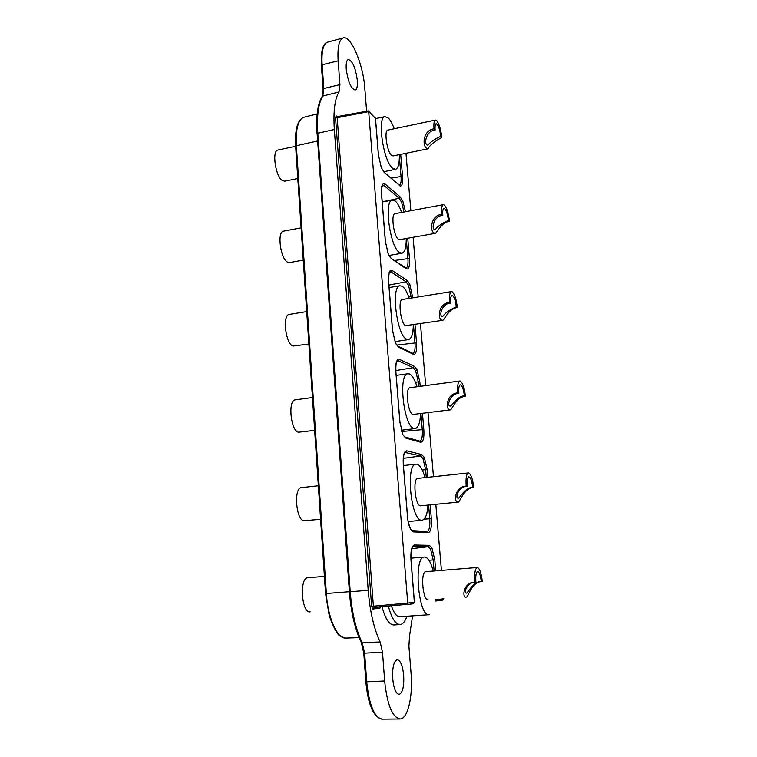 <?xml version="1.0" encoding="UTF-8"?>
<svg xmlns="http://www.w3.org/2000/svg" width="757" height="757" viewBox="0 0 757 757"><rect width="100%" height="100%" fill="white"/><g stroke="black" fill="none" stroke-linecap="round" stroke-linejoin="round"><path stroke-width="1.14" d="M346.233 69.067C345.892 63.427 346.592 60.238 348.324 59.491C352.582 60.853 355.582 67.827 357.323 80.403C357.683 86.071 356.992 89.288 355.232 90.055C351.021 88.768 348.021 81.775 346.233 69.067M392.694 678.613C392.258 667.551 393.754 661.258 397.179 659.735C400.462 660.312 402.639 665.535 403.689 675.405C404.172 686.429 402.677 692.75 399.194 694.377C395.92 693.819 393.763 688.567 392.694 678.613M412.584 615.857L409.509 636.079L408.912 646.232L411.051 673.247C413.038 695.986 407.891 718.876 400.122 718.98C392.344 717.504 387.187 704.833 384.651 680.969L382.493 652.174L380.137 641.974C373.901 628.632 369.927 611.419 368.205 590.337L334.339 129.504C333.184 111.506 334.755 98.987 339.032 91.938L339.94 84.642L338.152 60.806C337.367 47.417 339.013 39.799 343.082 37.954C350.756 34.718 363.256 64.383 364.779 88.03L366.625 111.213M337.31 116.862L336.316 115.963L335.531 117.515L371.621 606.348L372.794 609.063L379.882 608.183L380.563 606.868M379.882 608.183L381.405 605.468M372.794 609.063L373.967 607.559L380.402 606.953M371.621 606.348L373.381 606.196L373.967 607.559M335.531 117.515L337.177 117.695L373.381 606.196L407.711 603.083L368.687 111.61L367.845 111.09M336.316 115.963L336.695 116.72M337.575 116.919L337.177 117.695L368.687 111.629L375.425 118.206L378.368 154.806L381.414 167.874L384.253 172.445L398.835 184.793M405.97 153.283L410.852 210.711M413.104 237.291L418.176 296.962M420.457 323.722L425.718 385.597M428.017 412.688L433.458 476.702M435.805 504.332L441.426 570.399M443.829 598.759L438.123 599.459L437.016 600.869L436.524 599.591L438.123 599.459M442.372 600.206L437.612 600.642L442.381 600.206L443.839 598.778M407.711 603.102L406.963 604.569L413.19 603.802L414.363 602.307L407.711 603.102M307.957 577.733L307.721 577.752C299.166 577.865 301.646 613.719 310.124 611.864M406.84 616.245C405.203 621.232 403.093 623.995 400.529 624.525L400.349 624.553C395.684 624.62 391.662 618.45 388.294 606.054M429.408 614.703L429.342 614.712C418.366 617.703 413.152 556.83 424.289 557.048L424.649 557.02C427.951 557.398 430.809 562.072 433.222 571.052M482.294 581.49C471.573 581.584 468.242 597.415 466.321 597.122L466.303 597.122C461.836 598.361 463.019 582.322 474.809 582.105L475.869 582.019C475.472 575.812 476.049 572.311 477.591 571.488C479.304 571.904 480.534 575.263 481.272 581.575L482.294 581.49C481.301 572.935 479.635 568.27 477.298 567.504L477.194 567.513C475.055 568.639 474.26 573.503 474.809 582.105M428.188 599.885C422.822 601.247 420.277 571.639 425.737 571.658L425.888 571.649M379.569 606.877L379.162 605.676M379.957 606.83L379.56 605.638M399.923 624.582L394.075 624.96C389.372 625.036 385.322 618.923 381.935 606.622M429.03 614.731L399.838 616.718C396.734 616.879 393.914 613.227 391.378 605.77M475.869 582.019C467.334 581.736 463.019 593.403 466.511 593.091C468.205 592.674 473.286 581.291 481.272 581.575M301.617 487.584L301.39 487.612C293.309 487.877 296.148 521.166 304.257 520.788L320.59 519.207M427.998 505.108C427.327 514.258 425.406 519.293 422.236 520.21L421.611 520.229C411.023 520.93 405.355 464.183 415.934 464.164L416.984 464.202C420.012 465.158 422.699 469.624 425.046 477.61M473.74 487.546C463.7 487.934 459.972 502.26 458.222 502.09L457.89 502.09C453.424 502.487 454.579 486.524 466.17 486.098L467.239 486.306C466.87 480.695 467.391 477.525 468.801 476.806C470.608 477.279 471.904 480.79 472.699 487.347L473.74 487.546C472.765 479.181 471.091 474.317 468.734 472.955L468.328 472.945C466.369 473.929 465.65 478.32 466.17 486.098M458.08 502.109L420.419 505.837C415.243 505.95 412.537 478.471 417.694 478.405L417.845 478.386M467.239 486.306C458.42 486.202 454.579 498.636 458.335 498.163C460.114 497.69 465.177 487.357 472.699 487.347M295.467 399.828L295.239 399.857C287.641 400.264 290.802 431.301 298.561 432.219L314.647 430.364M420.599 413.634C420.154 422.605 418.394 427.582 415.328 428.547L414.032 428.453C403.831 426.872 397.879 373.986 407.824 373.778L409.537 373.996C412.291 375.406 414.798 379.664 417.05 386.761M465.413 396.271C456.036 396.914 451.986 409.906 450.358 409.868L449.724 409.792C445.248 409.405 446.375 393.508 457.777 392.883L458.865 393.366C458.515 388.294 458.979 385.436 460.265 384.802C462.149 385.341 463.521 389.003 464.372 395.807L465.413 396.271C464.467 388.086 462.792 383.042 460.417 381.121L459.726 381.017C457.938 381.888 457.294 385.852 457.777 392.883M450.216 409.878L412.877 414.467C407.881 413.473 405.042 387.877 409.887 387.726L410.029 387.707M458.865 393.366C449.762 393.441 446.431 406.651 450.415 406.007C452.26 405.478 457.285 396.062 464.372 395.807M289.486 314.373L289.278 314.401C282.162 314.921 285.588 343.99 293.016 346.053L308.865 344.047M413.35 324.8C413.133 333.648 411.553 338.578 408.6 339.59L406.66 339.259C396.829 335.663 390.64 286.137 399.951 285.777L402.289 286.316C404.796 288.057 407.115 292.079 409.244 298.4M457.332 307.569C448.57 308.411 444.264 320.249 442.713 320.315L441.795 320.116C437.319 318.971 438.407 303.16 449.63 302.346L450.727 303.093C450.396 298.495 450.812 295.921 451.976 295.353C453.935 295.968 455.373 299.81 456.282 306.859L457.332 307.569C456.395 299.554 454.73 294.331 452.336 291.89L451.361 291.625C449.753 292.41 449.175 295.978 449.63 302.346M442.59 320.334L405.544 325.661C400.727 323.703 397.775 299.734 402.308 299.507L402.44 299.488M450.727 303.093C441.35 303.339 438.549 317.315 442.731 316.511C444.861 313.228 449.384 310.01 456.282 306.859M283.686 231.131L283.487 231.159C276.863 231.774 280.497 259.121 287.622 262.187L289.6 262.556L303.254 260.134M406.263 238.512C406.272 247.265 404.863 252.166 402.033 253.226L399.497 252.535C390.016 247.179 383.648 200.567 392.315 200.075L395.249 201.04C397.51 203.008 399.639 206.803 401.636 212.424M449.469 221.328C441.274 222.331 436.789 233.156 435.275 233.336L434.083 232.938C429.598 231.093 430.667 215.357 441.719 214.373L442.817 215.357C442.504 211.194 442.873 208.866 443.924 208.364C445.949 209.074 447.444 213.086 448.409 220.372L449.469 221.328C448.551 213.483 446.885 208.09 444.482 205.147L443.252 204.674C441.804 205.374 441.293 208.601 441.719 214.373M435.161 233.355L399.696 239.676L398.409 239.307C393.763 236.506 390.716 213.947 394.946 213.673L395.069 213.644M442.817 215.357C433.193 215.773 430.922 230.507 435.266 229.551C437.489 226.485 441.87 223.419 448.409 220.372M278.065 150.009L277.885 150.047C271.725 150.719 275.52 176.589 282.37 180.554L284.755 181.16L297.794 178.52M399.327 154.636C399.554 163.342 398.314 168.243 395.608 169.331L392.533 168.186C383.373 161.279 376.863 117.184 384.925 116.597L388.398 118.083C390.432 120.193 392.372 123.751 394.227 128.756M441.823 137.433C434.149 141.663 429.56 145.448 428.046 148.798L426.579 148.173C422.103 145.656 423.144 130.005 434.026 128.851L435.133 130.072C434.84 126.296 435.161 124.186 436.098 123.732C438.18 124.555 439.732 128.737 440.754 136.26L441.823 137.433C440.924 129.75 439.259 124.205 436.846 120.808L435.37 120.07C434.073 120.694 433.619 123.618 434.026 128.851M427.932 148.826L393.025 155.914L391.473 155.317C386.988 151.76 383.875 130.422 387.802 130.109L387.915 130.09M435.133 130.072C425.283 130.639 423.532 146.129 428.017 145.032C430.317 142.136 434.556 139.212 440.754 136.26M321.488 65.528L322.122 64.79C321.394 51.618 323.116 44.105 327.289 42.241L327.582 42.165M399.611 718.989L382.285 719.141C374.355 717.693 369.161 705.25 366.7 681.811L365.934 681.735M384.651 680.969L366.7 681.811L364.628 653.177L363.871 653.149M382.493 652.174L364.628 653.177L362.168 642.665L361.203 642.144C354.929 629.076 350.993 612.29 349.374 591.775L349.469 591.766M380.137 641.974L362.168 642.665C355.847 629.502 351.863 612.517 350.217 591.709L349.374 591.775L317.155 133.913M368.205 590.337L350.217 591.709L317.798 133.241L317.051 133.762C315.943 116.143 317.656 103.737 322.179 96.517L322.823 96.063L323.835 88.512L323.201 89.222M334.339 129.504L317.798 133.241C316.719 115.471 318.394 103.075 322.823 96.063L339.032 91.938M339.94 84.642L323.835 88.512L322.122 64.79L338.152 60.806M317.562 140.982L296.347 145.732L326.362 593.497L349.374 591.737M325.661 593.545L326.362 593.497C327.828 618.355 337.508 639.476 346.214 638.066L359.149 637.631M304.125 117.193L303.727 117.297C298.031 119.701 295.58 129.182 296.347 145.732L295.741 146.366M391.208 178.122L401.04 176.513L399.365 156.585M435.549 599.686L436.524 599.591M434.121 570.986L433.184 559.868L428.982 560.331M411.874 548.626L428.178 546.743L413.104 546.516L414.486 545.012C411.704 545.844 410.531 550.888 410.966 560.133L414.363 602.298M399.251 185.56C401.853 187.102 402.961 184.131 402.563 176.646L401.04 176.513C401.399 181.614 400.841 184.471 399.365 185.105L384.253 172.445M383.827 171.65L381.414 167.874M402.563 176.646L400.69 154.362M435.72 570.854L434.783 559.754L431.878 547.794L429.276 545.324L414.486 545.012M427.847 477.307L427.203 469.567L424.308 457.493L421.696 454.541L406.85 450.85C404.049 451.002 402.856 455.534 403.273 464.448L407.465 516.539C407.938 521.838 408.988 526.068 410.597 529.219L413.426 531.878L428.216 532.673C430.771 531.934 431.802 527.269 431.329 518.687L430.175 504.891M420.201 386.335L419.823 381.85L416.946 369.681L414.334 366.284L399.422 359.395C396.611 358.913 395.4 362.963 395.797 371.545L399.866 422.122L402.989 434.915L405.809 438.104L420.674 442.249C423.239 442.126 424.298 437.915 423.835 429.626L422.472 413.398M412.754 297.832L409.783 284.253L407.171 280.431L392.211 270.533C389.391 269.445 388.161 273.031 388.54 281.311L392.495 330.44L395.589 343.337L398.419 347.009L413.331 354.314C415.915 354.778 416.984 351.011 416.549 342.997L414.997 324.554M405.478 211.714L402.819 201.125L400.198 196.886L385.199 184.15C382.37 182.484 381.131 185.645 381.49 193.622L385.332 241.369L388.398 254.361L391.237 258.497L406.197 268.792C408.789 269.804 409.878 266.445 409.461 258.705L407.739 238.247M434.783 559.754L433.184 559.868L430.553 548.986L431.878 547.794M435.417 601.02L437.016 600.869M429.276 545.324L428.178 546.743L430.553 548.986M407.408 604.323L381.036 606.707L407.408 604.323M375.453 118.518L375.056 117.467M381.225 167.411L378.443 154.93L375.5 118.338L368.508 111.061M410.483 528.632L410.531 528.736C408.534 523.891 407.54 519.832 407.531 516.548L403.349 464.476L403.746 455.326L405.127 452.317L406.85 450.85M404.986 452.431L420.618 455.96L421.696 454.541M403.301 458.382L420.618 455.96L423.002 458.628L424.308 457.493M423.002 458.628L425.623 469.614L427.203 469.567M422.255 470.069L425.623 469.614L426.276 477.478M428.594 505.051L429.739 518.763L431.329 518.687M426.948 531.471L428.216 532.673M424.109 519.141L429.739 518.763C430.194 526.247 429.314 530.477 427.118 531.471L427.005 531.48M427.024 531.471L412.158 530.648L413.426 531.878M412.31 530.657L410.597 529.219M402.894 434.423L399.942 422.169L395.873 371.602C395.561 360.455 397.397 361.08 397.397 360.758L398.324 360.852L399.422 359.395M397.094 361.07L398.324 360.852L413.265 367.684L414.334 366.284M395.797 370.552L413.265 367.684L415.659 370.769L416.946 369.681M415.659 370.769L418.261 381.84L419.823 381.85M415.461 382.294L418.261 381.84L418.649 386.543M420.92 413.587L422.264 429.645L423.835 429.626M419.69 441.123L420.674 442.249M401.74 431.537L422.264 429.645C422.69 436.439 421.904 440.271 419.898 441.151L405.023 437.007L405.809 438.104M404.825 436.95L402.989 434.915M395.523 342.921L392.571 330.516L388.615 281.396C388.824 273.854 389.259 270.627 389.902 271.716L391.123 271.981L392.211 270.533M389.448 272.321L391.123 271.981L406.121 281.822L407.171 280.431M388.909 285.058L406.121 281.822L408.515 285.304L409.783 284.253M408.515 285.304L411.098 296.451L412.641 296.517M408.723 296.886L411.098 296.451L411.231 298.078M413.473 324.781L414.997 342.959L416.549 342.997M412.593 353.311L413.331 354.314M396.782 345.088L414.997 342.959C415.404 349.138 414.694 352.611 412.877 353.387L397.86 346.072L398.419 347.009M397.671 345.977L395.589 343.337M388.171 253.813L385.408 241.474L381.566 193.735C381.793 186.695 382.153 183.819 382.645 185.105L384.13 185.597L385.199 184.15M382.077 186.061L384.13 185.597L399.166 198.277L400.198 196.886M382.219 201.854L399.166 198.277L401.56 202.128L402.819 201.125M401.56 202.128L403.992 211.988M406.263 238.834L407.919 258.62L409.461 258.705M405.638 267.902L406.197 268.792M394.832 260.455L407.919 258.62C408.307 264.221 407.673 267.372 406.036 268.073L391.237 258.497M390.678 257.588L388.398 254.361M322.179 96.517C322.747 96.754 323.05 94.275 323.107 89.052L321.394 65.348C320.836 51.211 322.804 43.509 327.289 42.241L343.082 37.954M381.727 719.141C373.305 716.907 368.006 704.455 365.849 681.783L363.786 653.177L361.25 642.239M345.523 638.094L340.83 636.486C337.811 635.53 333.969 628.67 329.286 615.914L325.557 593.554L295.637 146.215C294.814 129.4 297.51 119.757 303.727 117.297L317.164 113.929M380.449 606.773L380.534 605.553M336.704 116.729L368.167 110.919M413.095 546.516L413.104 546.507C412.764 545.948 410.805 551.503 411.089 552.563L411.042 560.133L414.429 602.298L413.294 603.793M324.412 576.389L307.721 577.752M424.289 557.048L410.919 558.183M477.194 567.513L425.737 571.658M421.933 520.239L408.212 521.554M318.347 485.757L301.39 487.612M415.934 464.164L403.434 465.564M468.328 472.945L417.694 478.405M415.035 428.585L401.352 430.26M312.452 397.529L295.239 399.857M407.824 373.778L396.176 375.396M459.726 381.017L409.887 387.726M408.326 339.638L394.965 341.615M306.699 311.591L289.278 314.401M399.951 285.777L389.117 287.565M451.361 291.625L402.308 299.507M401.778 253.273L389.079 255.488M301.097 227.866L283.487 231.159M392.315 200.075L382.228 201.996M443.252 204.674L394.946 213.673M395.381 169.379L383.856 171.678M295.637 146.281L277.885 150.047M384.925 116.597L375.519 118.622M435.37 120.07L387.802 130.109"/></g></svg>
